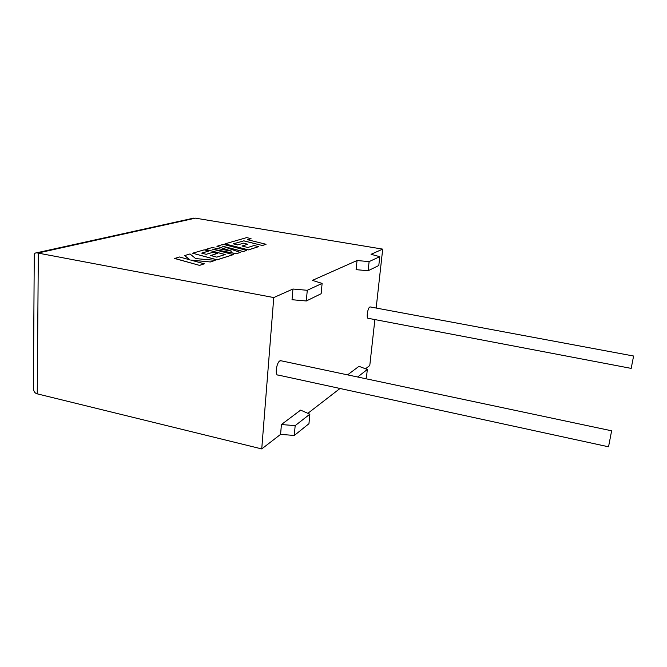 <?xml version="1.0" encoding="UTF-8"?>
<svg xmlns="http://www.w3.org/2000/svg" width="667" height="667" viewBox="0 0 667 667"><rect width="100%" height="100%" fill="white"/><g stroke="black" fill="none" stroke-linecap="round" stroke-linejoin="round"><path stroke-width="1" d="M633.567 356.195L631.19 368.392L633.567 356.195M631.165 368.384L368.242 318.309C366.108 318.876 367.575 308.071 369.785 307.028L370.385 306.97M608.621 446.373L611.631 430.799L608.621 446.373M281.157 360.805L279.873 360.88C276.396 362.615 274.721 375.829 278.072 375.029L608.421 446.773M281.416 424.546L280.582 434.384L294.289 435.451L308.954 423.712L309.847 414.199L300.617 410.13L281.416 424.546L295.173 425.621L294.289 435.451M307.854 413.323L340.02 388.486M347.59 374.871L358.988 366.316L367.334 369.468L366.425 377.722L365.291 378.623M365.533 368.784L369.785 365.499L374.879 319.576M379.773 256.67L369.109 261.614L368.126 270.735L378.798 265.516L379.773 256.67L371.044 254.302L382.7 249.125L376.163 308.046M368.126 270.735L356.095 269.651L357.045 260.53L312.389 280.382L322.111 283.408L307.27 290.287L292.938 289.028L292.029 299.725L306.32 300.975L307.27 290.287M382.7 249.125L195.414 218.151L38.327 252.951L37.244 393.847C34.492 393.155 33.217 390.745 33.408 386.635L34.259 255.569C34.034 253.844 34.817 252.918 36.593 252.81L273.762 297.557L292.938 289.028M273.762 297.557L261.739 448.924L280.582 434.384M37.244 393.847L261.739 448.924M369.109 261.614L357.045 260.53M306.32 300.975L321.144 293.722L322.111 283.408M367.334 369.468L357.645 377.005M295.173 425.621L309.847 414.199M192.063 218.484L195.414 218.151M233.475 243.864L243.747 240.879L262.406 245.514L266.058 244.28L247.507 239.703L251.05 238.661L247.64 239.736M251.05 238.661L246.715 237.594L224.962 243.872L248.449 249.85L258.613 246.64L254.127 245.523L247.816 247.482L241.963 246.006L247.774 244.247L243.488 243.172L237.644 244.922L233.342 243.822L243.747 240.879M243.755 240.804L262.406 245.514M262.406 245.439L266.058 244.28M224.962 243.872L248.449 249.925L258.613 246.64M242.096 246.04L247.774 244.247M216.9 246.19L231.616 251.209L212.223 247.54L205.778 249.4L225.196 254.511L216.75 257.137L210.647 255.511L217.267 253.502L212.806 252.326L206.153 254.319L201.676 253.118L208.771 251.034L204.244 249.842L192.58 253.21L217.025 259.788L233.367 254.619L211.989 249.033L236.368 253.677L240.195 252.46L222.036 246.048L243.247 251.501L246.79 250.375L223.253 244.364L216.9 246.273L231.09 251.109M205.778 249.4L225.054 254.552M210.789 255.553L217.267 253.502M201.818 253.152L208.771 251.034M192.58 253.21L217.017 259.872L233.367 254.619M213.098 249.325L236.36 253.752L240.195 252.46M222.845 246.331L243.238 251.576L246.79 250.375M184.601 255.511L189.97 259.855L179.506 256.978L174.621 258.471L199.566 265.391L204.31 263.807L190.704 260.072L210.405 261.964L215.266 260.347L195.648 258.588L190.02 253.944L184.592 255.594L189.803 259.813M174.621 258.387L199.566 265.391M199.566 265.308L204.31 263.807M191.162 260.197L210.405 261.964M210.405 261.881L215.266 260.347M633.625 356.028L370.085 306.912M611.631 430.799L280.482 360.655M193.763 218.109L36.593 252.81"/></g></svg>
